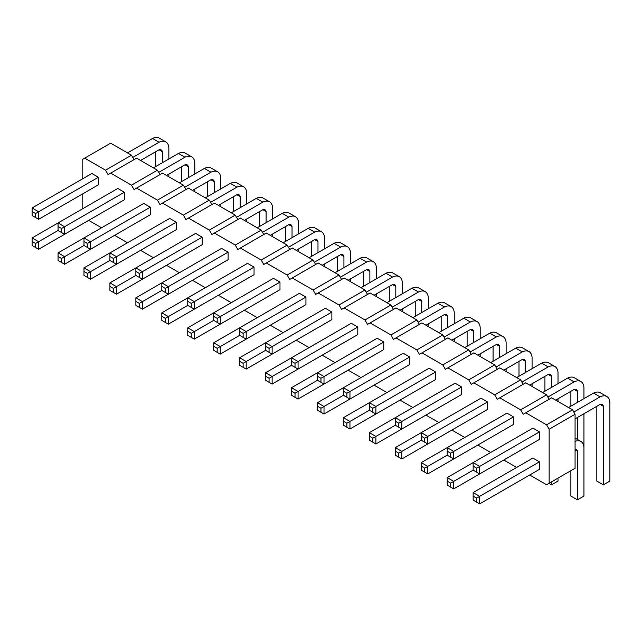 <?xml version="1.0" encoding="UTF-8"?>
<svg xmlns="http://www.w3.org/2000/svg" width="642" height="642" viewBox="0 0 642 642"><rect width="100%" height="100%" fill="white"/><g stroke="black" fill="none" stroke-linecap="round" stroke-linejoin="round"><path stroke-width="0.96" d="M82.152 179.086L82.152 159.625L84.704 158.157L105.537 170.186L108.089 174.608L136.585 158.157L157.426 170.186L159.978 174.608M110.649 173.131L131.482 185.161L134.034 189.583L136.585 188.106L157.426 200.135L159.978 204.565L162.53 203.089L183.371 215.118L185.923 219.54L188.475 218.063L209.308 230.093L211.868 234.515L214.42 233.046L235.253 245.075L237.805 249.497L240.365 248.021L261.198 260.05L263.75 264.472L266.302 263.003L287.143 275.033L289.694 279.455L292.246 277.978L313.087 290.007L315.639 294.429L318.191 292.961L339.024 304.99L341.584 309.412L344.136 307.935L364.969 319.965L367.521 324.387L370.081 322.91L390.914 334.939L393.466 339.369L396.018 337.893L416.859 349.922L419.411 354.344L421.963 352.867L442.803 364.897L445.355 369.319L447.907 367.85L468.74 379.879L471.3 384.301L473.852 382.825L494.685 394.854L497.237 399.276L499.797 397.807L520.63 409.837L523.182 414.259L525.734 412.782L546.575 424.811L549.127 429.233L549.127 483.249L546.575 484.726L529.722 475M82.152 209.043L82.152 194.181M101.556 227.798L88.684 220.367M127.493 242.772L114.629 235.341M153.438 257.755L140.574 250.324M179.383 272.73L166.511 265.298M205.328 287.712L192.456 280.281M231.272 302.687L218.4 295.256M257.217 317.662L244.345 310.238M283.154 332.644L270.29 325.213M309.099 347.619L296.235 340.196M335.044 362.602L322.172 355.17M360.989 377.576L348.116 370.145M386.933 392.559L374.061 385.128M412.87 407.534L400.006 400.102M438.815 422.516L425.951 415.085M464.76 437.491L451.888 430.06M490.705 452.466L477.833 445.042M516.649 467.448L503.777 460.017M254.047 304.637L194.293 339.128L187.761 335.357L187.761 327.805L273.452 278.331L279.992 282.103L220.238 316.602L220.238 324.154L279.992 289.654L279.992 282.103M305.937 334.586L246.183 369.086L239.643 365.314L239.643 357.763L325.342 308.288L331.874 312.06L272.128 346.56L272.128 354.111L331.874 319.612L331.874 312.06M357.819 364.544L298.073 399.043L291.532 395.271L291.532 387.72L377.231 338.246L383.764 342.017L324.009 376.517L324.009 384.068L383.764 349.569L383.764 342.017M461.598 424.458L401.844 458.958L395.303 455.186L395.303 447.634L421.248 432.652L481.002 398.16L487.535 401.932L427.789 436.432L421.248 432.652L421.248 440.203L401.844 451.406L401.844 458.958M435.653 409.484L375.899 443.975L369.367 440.203L369.367 432.652L455.058 383.178L461.598 386.957L401.844 421.449L401.844 429L461.598 394.501L461.598 386.957M383.764 379.526L324.009 414.018L317.477 410.246L317.477 402.703L403.168 353.22L409.708 357L349.954 391.492L343.422 387.72L343.422 395.271L324.009 406.474L324.009 414.018M409.708 394.501L349.954 429L343.422 425.229L343.422 417.677L429.113 368.203L435.653 371.975L375.899 406.474L375.899 414.018L435.653 379.526L435.653 371.975M343.422 391.259L346.889 393.265L349.954 391.492L349.954 399.043L409.708 364.544L409.708 357M357.819 327.043L298.073 361.534L298.073 369.086L357.819 334.586L357.819 327.043L351.286 323.271L265.587 372.745L272.128 376.517L272.128 384.068L331.874 349.569M150.276 207.214L90.522 241.713L90.522 249.265L150.276 214.765L150.276 207.214L143.736 203.442L58.045 252.916L64.577 256.688L64.577 264.239L124.331 229.74M150.276 244.722L90.522 279.214L83.99 275.442L83.99 267.899L169.681 218.416L176.221 222.196L116.467 256.688L116.467 264.239L176.221 229.74L176.221 222.196M176.221 259.697L116.467 294.197L109.926 290.425L109.926 282.873L195.625 233.399L202.158 237.171L142.412 271.67L142.412 279.214L202.158 244.722L202.158 237.171M228.103 289.654L168.356 324.154L161.816 320.382L161.816 312.831L247.507 263.356L254.047 267.128L194.293 301.628L194.293 309.171L254.047 274.68L254.047 267.128M228.103 252.154L168.356 286.645L168.356 294.197L228.103 259.697L228.103 252.154L221.57 248.374L135.871 297.848L142.412 301.628L142.412 309.171L202.158 274.68M305.937 297.085L246.183 331.585L246.183 339.128L305.937 304.629L305.937 297.085L299.397 293.314L213.706 342.788L220.238 346.56L220.238 354.111L279.992 319.612M98.386 214.765L38.64 249.265L32.1 245.485L32.1 237.941L117.791 188.467L124.331 192.239L64.577 226.73L64.577 234.282L124.331 199.782L124.331 192.239M98.386 177.256L91.854 173.484L32.1 207.984L38.64 211.756L38.64 219.307L98.386 184.808L98.386 177.256L35.575 213.521L32.1 211.523L32.1 207.984M539.424 469.39L539.424 461.847L532.884 458.075L473.138 492.566L479.67 496.346L479.67 503.89L539.424 469.39M539.424 431.889L479.67 466.389L479.67 473.932L539.424 439.433L539.424 431.889L532.884 428.118L447.193 477.592L453.733 481.364L453.733 488.915L513.48 454.416M513.48 416.907L453.733 451.406L453.733 458.958L513.48 424.458L513.48 416.907L506.947 413.135L421.248 462.609L427.789 466.389L427.789 473.932L487.535 439.433M421.248 436.191L424.723 438.197L427.789 436.432L427.789 443.975L487.535 409.484L487.535 401.932M105.537 170.186L131.482 155.203L134.034 159.625M131.482 185.161L157.426 170.186M84.704 158.157L110.649 143.174L131.482 155.203M136.585 188.106L162.53 173.131L183.371 185.161L185.923 189.583M162.53 203.089L188.475 188.106L209.308 200.135L211.868 204.565M188.475 218.063L214.42 203.089L235.253 215.118L237.805 219.54M214.42 233.046L240.365 218.063L261.198 230.093L263.75 234.515M240.365 248.021L266.302 233.046L287.143 245.075L289.694 249.497M266.302 263.003L292.246 248.021L313.087 260.05L315.639 264.472M292.246 277.978L318.191 263.003L339.024 275.033L341.584 279.455M318.191 292.961L344.136 277.978L364.969 290.007L367.521 294.429M344.136 307.935L370.081 292.961L390.914 304.99L393.466 309.412M370.081 322.91L396.018 307.935L416.859 319.965L419.411 324.387M396.018 337.893L421.963 322.91L442.803 334.939L445.355 339.369M421.963 352.867L447.907 337.893L468.74 349.922L471.3 354.344M447.907 367.85L473.852 352.867L494.685 364.897L497.237 369.319M473.852 382.825L499.797 367.85L520.63 379.879L523.182 384.301M499.797 397.807L525.734 382.825L546.575 394.854L549.127 399.276M525.734 412.782L551.679 397.807L572.52 409.837L575.072 414.259L575.072 468.275L549.127 483.249M549.127 429.233L575.072 414.259M546.575 424.811L572.52 409.837M520.63 409.837L546.575 394.854M494.685 394.854L520.63 379.879M468.74 379.879L494.685 364.897M442.803 364.897L468.74 349.922M416.859 349.922L442.803 334.939M390.914 334.939L416.859 319.965M364.969 319.965L390.914 304.99M339.024 304.99L364.969 290.007M313.087 290.007L339.024 275.033M287.143 275.033L313.087 260.05M261.198 260.05L287.143 245.075M235.253 245.075L261.198 230.093M209.308 230.093L235.253 215.118M183.371 215.118L209.308 200.135M157.426 200.135L183.371 185.161M220.238 324.154L213.706 320.374L194.293 331.585L194.293 339.128M191.236 337.363L191.236 333.35L194.293 331.585L187.761 327.805M272.128 354.111L265.587 350.331L246.183 361.542L246.183 369.086M243.117 367.32L243.117 363.308L246.183 361.542L239.643 357.763M317.477 376.284L317.477 372.745L324.009 376.517L320.952 378.282L317.477 376.284L317.477 380.289L298.073 391.492L298.073 399.043M295.007 397.278L295.007 393.265L298.073 391.492L291.532 387.72M398.778 457.184L398.778 453.18L401.844 451.406L395.303 447.634M401.844 429L395.303 425.229L375.899 436.432L375.899 443.975M372.833 442.21L372.833 438.197L375.899 436.432L369.367 432.652M320.952 412.252L320.952 408.24L324.009 406.474L317.477 402.703M369.367 406.234L369.367 402.703L375.899 406.474L372.833 408.24L369.367 406.234L369.367 410.246L349.954 421.449L349.954 429M346.889 427.227L346.889 423.222L349.954 421.449L343.422 417.677M398.778 427.227L398.778 423.222L401.844 421.449L395.303 417.677L395.303 425.229M298.073 369.086L295.007 367.32L295.007 363.308L298.073 361.534L291.532 357.763L291.532 365.314L269.062 378.282L269.062 382.295L265.587 380.289L265.587 372.745M90.522 249.265L87.456 247.491L87.456 243.478L90.522 241.713L83.99 237.941L83.99 245.485L61.52 258.461L61.52 262.474L58.045 260.467L58.045 252.916M116.467 264.239L109.926 260.467L90.522 271.67L90.522 279.214M87.456 277.448L87.456 273.436L90.522 271.67L83.99 267.899M113.401 262.474L113.401 258.461L116.467 256.688L109.926 252.916L109.926 260.467M142.412 279.214L135.871 275.442L116.467 286.645L116.467 294.197M113.401 292.423L113.401 288.418L116.467 286.645L109.926 282.873M187.761 301.387L187.761 297.848L194.293 301.628L191.236 303.393L187.761 301.387L187.761 305.399L168.356 316.602L161.816 312.831M161.816 316.37L165.291 318.376L168.356 316.602L168.356 324.154M168.356 294.197L165.291 292.423L165.291 288.418L168.356 286.645L161.816 282.873L161.816 290.425L142.412 301.628L139.346 303.393L135.871 301.387L135.871 297.848M139.346 277.448L139.346 273.436L142.412 271.67L135.871 267.899L135.871 275.442M269.062 352.338L269.062 348.325L272.128 346.56L265.587 342.788L265.587 350.331M243.117 337.363L243.117 333.35L246.183 331.585L239.643 327.805L239.643 335.357L246.183 339.128M217.173 322.38L217.173 318.376L220.238 316.602L213.706 312.831L213.706 320.374M239.651 335.357L217.173 348.333L217.173 352.338L213.706 350.331L213.706 342.788M64.577 234.282L58.045 230.51L38.64 241.713L38.64 249.265M35.575 247.491L35.575 243.478L38.64 241.713L32.1 237.941M61.52 232.516L61.52 228.504L64.577 226.73L58.045 222.959L58.045 230.51M539.424 461.847L476.605 498.112L476.605 502.124L473.138 500.118L473.138 492.566M479.67 473.932L476.605 472.167L476.605 468.154L479.67 466.389L473.138 462.609L473.138 470.161L450.668 483.137L450.668 487.142L447.193 485.135L447.193 477.592M453.733 458.958L450.668 457.184L450.668 453.18L453.733 451.406L447.193 447.634L447.193 455.178L424.723 468.154L424.723 472.167L421.248 470.161L421.248 462.609M425.951 325.213L444.433 314.54A5.987 3.459 -60 0 1 446.551 314.644A5.987 3.459 -60 0 1 447.707 316.426L447.707 327.516M454.239 341.544L454.239 338.832M454.239 323.737L454.239 312.654A14.935 8.619 120 0 0 451.174 306.643A14.935 8.619 120 0 0 444.433 306.988L418.135 322.18M441.166 316.426L441.166 331.288M451.174 306.643L444.633 302.872A14.935 8.619 120 0 0 437.9 303.217L412.87 317.662M444.433 306.988L437.9 303.217M480.184 338.719L480.184 327.629A14.935 8.619 120 0 0 477.118 321.618A14.935 8.619 120 0 0 470.377 321.971L444.079 337.154M470.377 321.971L463.845 318.199L438.815 332.644M451.888 340.188L470.377 329.515A5.987 3.459 -60 0 1 472.496 329.619A5.987 3.459 -60 0 1 473.644 331.408L473.644 342.491M480.184 356.527L480.184 353.814M467.111 331.408L467.111 346.263M477.118 321.618L470.578 317.846A14.935 8.619 120 0 0 463.845 318.199M532.074 368.677L532.074 357.586A14.935 8.619 120 0 0 529 351.575A14.935 8.619 120 0 0 522.267 351.928L495.961 367.112M522.267 351.928L515.727 348.149L490.705 362.602M503.777 370.145L522.267 359.472A5.987 3.459 -60 0 1 524.386 359.576A5.987 3.459 -60 0 1 525.533 361.358L525.533 372.448M532.074 386.484L532.074 383.772M518.993 361.358L518.993 376.22M529 351.575L522.468 347.803A14.935 8.619 120 0 0 515.727 348.149M477.833 355.17L496.322 344.497A5.987 3.459 -60 0 1 498.441 344.602A5.987 3.459 -60 0 1 499.588 346.383L499.588 357.466M506.129 371.501L506.129 368.789M506.129 353.694L506.129 342.611A14.935 8.619 120 0 0 503.063 336.601A14.935 8.619 120 0 0 496.322 336.946L470.024 352.129M493.056 346.383L493.056 361.245M503.063 336.601L496.523 332.829A14.935 8.619 120 0 0 489.782 333.174L464.76 347.619M496.322 336.946L489.782 333.174M400.006 310.238L418.488 299.565A5.987 3.459 -60 0 1 420.614 299.662A5.987 3.459 -60 0 1 421.762 301.451L421.762 312.534M415.222 301.451L415.222 316.305M428.294 308.762L428.294 297.671A14.935 8.619 120 0 0 425.229 291.669L418.696 287.889A14.935 8.619 120 0 0 411.955 288.242L386.933 302.687M425.229 291.669A14.935 8.619 120 0 0 418.488 292.014L392.19 307.197M418.488 292.014L411.955 288.242M428.294 326.569L428.294 323.857M192.456 190.409L210.945 179.736A5.987 3.459 -60 0 1 213.064 179.84A5.987 3.459 -60 0 1 214.211 181.622L214.211 192.712M220.752 206.74L220.752 204.028M220.752 188.933L220.752 177.85A14.935 8.619 120 0 0 217.686 171.839A14.935 8.619 120 0 0 210.945 172.184L184.647 187.376M207.679 181.622L207.679 196.484M217.686 171.839L211.146 168.068A14.935 8.619 120 0 0 204.405 168.413L179.383 182.858M210.945 172.184L204.405 168.413M218.4 205.384L236.89 194.711A5.987 3.459 -60 0 1 239.009 194.815A5.987 3.459 -60 0 1 240.156 196.604L240.156 207.687M233.624 196.604L233.624 211.459M246.697 203.915L246.697 192.825A14.935 8.619 120 0 0 243.623 186.814L237.091 183.042A14.935 8.619 120 0 0 230.35 183.395L205.328 197.84M243.623 186.814A14.935 8.619 120 0 0 236.89 187.167L210.584 202.35M236.89 187.167L230.35 183.395M246.697 221.723L246.697 219.01M270.29 235.341L288.772 224.668A5.987 3.459 -60 0 1 290.898 224.772A5.987 3.459 -60 0 1 292.046 226.554L292.046 237.644M298.578 251.68L298.578 248.968M298.578 233.873L298.578 222.782A14.935 8.619 120 0 0 295.513 216.771A14.935 8.619 120 0 0 288.772 217.124L262.474 232.308M285.505 226.554L285.505 241.416M295.513 216.771L288.972 213A14.935 8.619 120 0 0 282.239 213.345L257.217 227.798M288.772 217.124L282.239 213.345M244.345 220.367L262.835 209.693A5.987 3.459 -60 0 1 264.953 209.798A5.987 3.459 -60 0 1 266.101 211.579L266.101 222.662M259.561 211.579L259.561 226.441M272.633 218.89L272.633 207.807A14.935 8.619 120 0 0 269.568 201.797L263.035 198.025A14.935 8.619 120 0 0 256.294 198.37L231.272 212.815M269.568 201.797A14.935 8.619 120 0 0 262.835 202.142L236.529 217.325M262.835 202.142L256.294 198.37M272.633 236.697L272.633 233.985M374.061 295.256L392.551 284.583A5.987 3.459 -60 0 1 394.67 284.687A5.987 3.459 -60 0 1 395.817 286.468L395.817 297.559M389.277 286.468L389.277 301.331M402.357 293.779L402.357 282.697A14.935 8.619 120 0 0 399.284 276.686L392.752 272.914A14.935 8.619 120 0 0 386.011 273.259L360.989 287.712M399.284 276.686A14.935 8.619 120 0 0 392.551 277.039L366.245 292.222M392.551 277.039L386.011 273.259M402.357 311.595L402.357 308.882M376.413 278.805L376.413 267.722A14.935 8.619 120 0 0 373.339 261.711A14.935 8.619 120 0 0 366.606 262.056L340.308 277.24M366.606 262.056L360.066 258.285L335.044 272.73M348.116 280.281L366.606 269.608A5.987 3.459 -60 0 1 368.725 269.704A5.987 3.459 -60 0 1 369.872 271.494L369.872 282.576M376.413 296.612L376.413 293.9M363.34 271.494L363.34 286.356M373.339 261.711L366.807 257.932A14.935 8.619 120 0 0 360.066 258.285M322.172 265.298L340.661 254.625A5.987 3.459 -60 0 1 342.78 254.73A5.987 3.459 -60 0 1 343.927 256.511L343.927 267.602M337.395 256.511L337.395 271.373M350.468 263.83L350.468 252.739A14.935 8.619 120 0 0 347.402 246.729L340.862 242.957A14.935 8.619 120 0 0 334.121 243.302L309.099 257.755M347.402 246.729A14.935 8.619 120 0 0 340.661 247.082L314.363 262.265M340.661 247.082L334.121 243.302M350.468 281.637L350.468 278.925M296.235 250.324L314.716 239.651A5.987 3.459 -60 0 1 316.835 239.755A5.987 3.459 -60 0 1 317.991 241.536L317.991 252.619M324.523 266.655L324.523 263.942M324.523 248.847L324.523 237.765A14.935 8.619 120 0 0 321.457 231.754A14.935 8.619 120 0 0 314.716 232.099L288.418 247.282M311.45 241.536L311.45 256.399M321.457 231.754L314.917 227.982A14.935 8.619 120 0 0 308.184 228.327L283.154 242.772M314.716 232.099L308.184 228.327M194.807 173.958L194.807 162.867A14.935 8.619 120 0 0 191.741 156.865A14.935 8.619 120 0 0 185 157.21L158.702 172.393M185 157.21L178.468 153.438L153.438 167.883M166.519 175.435L185 164.761A5.987 3.459 -60 0 1 187.119 164.858A5.987 3.459 -60 0 1 188.266 166.647L188.266 177.73M194.807 191.765L194.807 189.053M181.734 166.647L181.734 181.501M191.741 156.865L185.201 153.085A14.935 8.619 120 0 0 178.468 153.438M168.862 158.975L168.862 147.893A14.935 8.619 120 0 0 165.796 141.882A14.935 8.619 120 0 0 159.055 142.235L132.758 157.418M159.055 142.235L152.523 138.455L127.501 152.908M140.574 160.452L159.055 149.779A5.987 3.459 -60 0 1 161.182 149.883A5.987 3.459 -60 0 1 162.33 151.664L162.33 162.755M168.862 176.791L168.862 174.078M155.789 151.664L155.789 166.527M165.796 141.882L159.256 138.11A14.935 8.619 120 0 0 152.523 138.455M575.072 449.167A5.987 3.459 -60 0 1 576.267 449.448A5.987 3.459 -60 0 1 577.423 451.23L577.423 499.821L583.955 496.049L583.955 447.458A14.935 8.619 120 0 0 580.89 441.447A14.935 8.619 120 0 0 575.072 441.383M570.882 470.69L570.882 496.049L577.423 499.821M551.478 481.893L551.478 484.846L558.01 481.067L558.01 478.121M555.667 400.102L574.149 389.429A5.987 3.459 -60 0 1 576.267 389.534A5.987 3.459 -60 0 1 577.423 391.315L577.423 402.406M577.423 417.501L577.423 439.449M583.955 447.458L583.955 413.729M583.955 398.634L583.955 387.543A14.935 8.619 120 0 0 580.89 381.533A14.935 8.619 120 0 0 574.149 381.886L547.851 397.069M570.882 391.315L570.882 406.177M580.89 381.533L574.349 377.761A14.935 8.619 120 0 0 567.616 378.106L542.594 392.559M574.149 381.886L567.616 378.106M575.072 418.857L600.093 404.412A5.987 3.459 -60 0 1 602.212 404.516A5.987 3.459 -60 0 1 603.36 406.298L603.36 484.846L609.9 481.067L609.9 402.526A14.935 8.619 120 0 0 606.834 396.515A14.935 8.619 120 0 0 600.093 396.86L573.796 412.044M600.093 396.86L593.561 393.089L568.531 407.534M596.827 406.298L596.827 481.067L603.36 484.846M606.834 396.515L600.294 392.735A14.935 8.619 120 0 0 593.561 393.089M558.01 383.651L558.01 372.569A14.935 8.619 120 0 0 554.945 366.558A14.935 8.619 120 0 0 548.212 366.903L521.906 382.086M548.212 366.903L541.671 363.131L516.649 377.576M529.722 385.128L548.212 374.455A5.987 3.459 -60 0 1 550.33 374.559A5.987 3.459 -60 0 1 551.478 376.34L551.478 387.423M558.01 401.459L558.01 398.746M544.938 376.34L544.938 391.203M554.945 366.558L548.412 362.786A14.935 8.619 120 0 0 541.671 363.131M191.236 333.35L187.761 331.344M243.117 363.308L239.643 361.302M295.007 393.265L291.532 391.259M398.778 453.18L395.303 451.174M372.833 438.197L369.367 436.191M320.952 408.24L317.477 406.234M346.889 423.222L343.422 421.216M324.009 384.068L317.477 380.289M320.952 378.282L320.952 382.295M349.954 399.043L343.422 395.271M346.889 393.265L346.889 397.278M398.778 423.222L395.303 421.216M375.899 414.018L369.367 410.246M372.833 408.24L372.833 412.252M295.007 367.32L291.532 365.314M295.007 363.308L291.532 361.302M87.456 243.478L83.99 241.48M87.456 247.491L83.99 245.485M87.456 273.436L83.99 271.43M113.401 258.461L109.926 256.455M113.401 288.418L109.926 286.412M165.291 318.376L165.291 322.38M165.291 288.418L161.816 286.412M165.291 292.423L161.816 290.425M139.346 273.436L135.871 271.43M135.871 301.387L135.871 305.399L142.412 309.171M139.346 303.393L139.346 307.406M269.062 348.325L265.587 346.327M243.117 333.35L239.643 331.344M217.173 318.376L213.706 316.37M194.293 309.171L187.761 305.399M191.236 303.393L191.236 307.406M220.238 354.111L217.173 352.338M217.173 348.333L213.706 346.327M272.128 384.068L269.062 382.295M269.062 378.282L265.587 376.284M35.575 243.478L32.1 241.48M64.577 264.239L61.52 262.474M61.52 258.461L58.045 256.455M61.52 228.504L58.045 226.498M32.1 211.523L32.1 215.527L38.64 219.307M35.575 213.521L35.575 217.534M479.67 503.89L476.605 502.124M476.605 498.112L473.138 496.106M476.605 472.167L473.138 470.161M476.605 468.154L473.138 466.148M450.668 453.18L447.193 451.174M450.668 457.184L447.193 455.178M453.733 488.915L450.668 487.142M450.668 483.137L447.193 481.131M427.789 443.975L421.248 440.203M424.723 438.197L424.723 442.21M427.789 473.932L424.723 472.167M424.723 468.154L421.248 466.148M447.707 316.426L444.433 314.54M473.644 331.408L470.377 329.515M525.533 361.358L522.267 359.472M499.588 346.383L496.322 344.497M421.762 301.451L418.488 299.565M214.211 181.622L210.945 179.736M240.156 196.604L236.89 194.711M292.046 226.554L288.772 224.668M266.101 211.579L262.835 209.693M395.817 286.468L392.551 284.583M369.872 271.494L366.606 269.608M343.927 256.511L340.661 254.625M317.991 241.536L314.716 239.651M188.266 166.647L185 164.761M162.33 151.664L159.055 149.779M577.423 451.23L575.072 449.873M551.478 484.846L548.926 483.37M577.423 391.315L574.149 389.429M603.36 406.298L600.093 404.412M551.478 376.34L548.212 374.455M575.072 438.093L580.89 441.447"/></g></svg>
